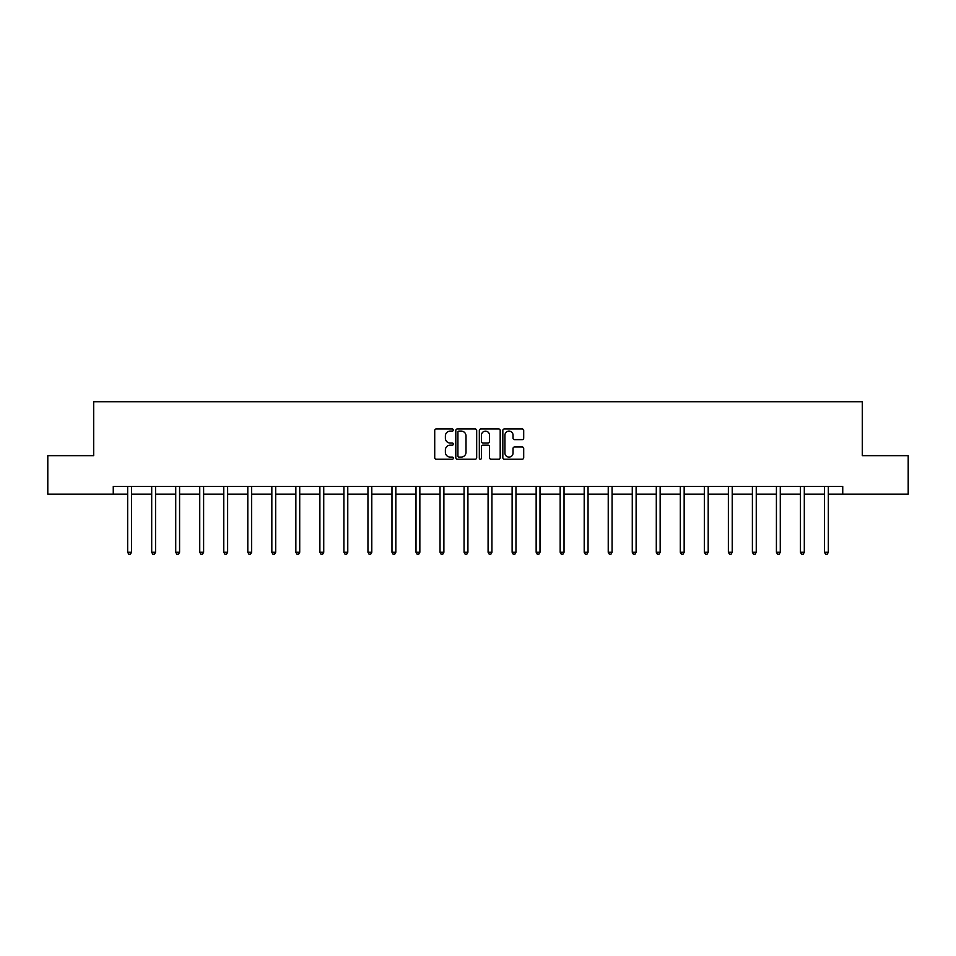 <?xml version="1.0" encoding="UTF-8"?>
<svg xmlns="http://www.w3.org/2000/svg" width="956" height="956" viewBox="0 0 956 956"><rect width="100%" height="100%" fill="white"/><g stroke="black" fill="none" stroke-linecap="round" stroke-linejoin="round"><path stroke-width="1.43" d="M453.359 430.033A1.064 1.064 0 0 0 452.296 428.981L436.235 428.981A1.518 1.518 0 0 0 434.717 430.487L434.717 457.709A1.518 1.518 0 0 0 436.235 459.215L452.296 459.215A1.064 1.064 0 0 0 453.359 458.163A1.064 1.064 0 0 0 452.296 457.099L450.216 457.099A4.84 4.84 0 0 1 445.377 452.26L445.377 449.989A4.84 4.84 0 0 1 450.216 445.161L452.296 445.161A1.064 1.064 0 0 0 453.359 444.098A1.064 1.064 0 0 0 452.296 443.034L450.216 443.034A4.84 4.84 0 0 1 445.377 438.207L445.377 435.936A4.84 4.84 0 0 1 450.216 431.096L452.296 431.096A1.064 1.064 0 0 0 453.359 430.033M522.179 439.64A1.518 1.518 0 0 0 523.697 438.123L523.697 430.487A1.518 1.518 0 0 0 522.179 428.981L504.35 428.981A1.518 1.518 0 0 0 502.832 430.487L502.832 457.709A1.518 1.518 0 0 0 504.35 459.215L522.179 459.215A1.518 1.518 0 0 0 523.697 457.709L523.697 448.484A1.518 1.518 0 0 0 522.179 446.966L514.555 446.966A1.518 1.518 0 0 0 513.037 448.484L513.037 453.06A4.039 4.039 0 0 1 508.998 457.099A4.039 4.039 0 0 1 504.947 453.06L504.947 435.135A4.039 4.039 0 0 1 508.998 431.096A4.039 4.039 0 0 1 513.037 435.135L513.037 438.123A1.518 1.518 0 0 0 514.555 439.64L522.179 439.64M113.262 494.156L47.8 494.156L47.8 455.654L93.7 455.654L93.7 401.735L862.3 401.735L862.3 455.654L908.2 455.654L908.2 494.156L842.738 494.156L842.738 486.461L113.262 486.461L113.262 494.156L127.662 494.156M476.674 430.487A1.518 1.518 0 0 0 475.168 428.981L457.327 428.981A1.518 1.518 0 0 0 455.809 430.487L455.809 457.709A1.518 1.518 0 0 0 457.327 459.215L475.168 459.215A1.518 1.518 0 0 0 476.674 457.709L476.674 430.487M480.832 428.981L498.674 428.981A1.518 1.518 0 0 1 500.191 430.487L500.191 457.709A1.518 1.518 0 0 1 498.674 459.215L491.037 459.215A1.518 1.518 0 0 1 489.532 457.709L489.532 446.667A1.518 1.518 0 0 0 488.014 445.161L482.947 445.161A1.518 1.518 0 0 0 481.442 446.667L481.442 458.163A1.064 1.064 0 0 1 480.378 459.215A1.064 1.064 0 0 1 479.326 458.163L479.326 430.487A1.518 1.518 0 0 1 480.832 428.981M131.51 494.156L151.693 494.156M155.541 494.156L175.725 494.156M179.573 494.156L199.744 494.156M203.604 494.156L223.776 494.156M227.624 494.156L247.807 494.156M251.655 494.156L271.839 494.156M275.687 494.156L295.858 494.156M299.718 494.156L319.89 494.156M323.737 494.156L343.921 494.156M347.769 494.156L367.952 494.156M371.8 494.156L391.972 494.156M395.832 494.156L416.003 494.156M419.851 494.156L440.035 494.156M443.883 494.156L464.066 494.156M467.914 494.156L488.086 494.156M491.934 494.156L512.117 494.156M515.965 494.156L536.149 494.156M539.997 494.156L560.168 494.156M564.028 494.156L584.2 494.156M588.048 494.156L608.231 494.156M612.079 494.156L632.263 494.156M636.11 494.156L656.282 494.156M660.142 494.156L680.313 494.156M684.161 494.156L704.345 494.156M708.193 494.156L728.376 494.156M732.224 494.156L752.396 494.156M756.256 494.156L776.427 494.156M780.275 494.156L800.459 494.156M804.307 494.156L824.49 494.156M828.338 494.156L842.738 494.156M458.988 431.096A1.064 1.064 0 0 0 457.924 432.16L457.924 456.048A1.064 1.064 0 0 0 458.988 457.099L461.174 457.099A4.84 4.84 0 0 0 466.014 452.26L466.014 435.936A4.84 4.84 0 0 0 461.174 431.096L458.988 431.096M489.532 435.219A4.039 4.039 0 0 0 485.481 431.168A4.039 4.039 0 0 0 481.442 435.219L481.442 441.529A1.518 1.518 0 0 0 482.947 443.034L488.014 443.034A1.518 1.518 0 0 0 489.532 441.529L489.532 435.219M131.713 486.461L131.629 486.688A1.542 1.542 0 0 0 131.51 487.261L131.51 552.257L127.662 552.257L127.662 487.261A1.542 1.542 0 0 0 127.554 486.688L127.459 486.461M131.51 552.257L130.363 554.265L128.821 554.265L127.662 552.257M155.744 486.461L155.649 486.688A1.542 1.542 0 0 0 155.541 487.261L155.541 552.257L151.693 552.257L151.693 487.261A1.542 1.542 0 0 0 151.586 486.688L151.49 486.461M155.541 552.257L154.382 554.265L152.852 554.265L151.693 552.257M179.776 486.461L179.68 486.688A1.542 1.542 0 0 0 179.573 487.261L179.573 552.257L175.725 552.257L175.725 487.261A1.542 1.542 0 0 0 175.605 486.688L175.522 486.461M179.573 552.257L178.414 554.265L176.872 554.265L175.725 552.257M203.807 486.461L203.712 486.688A1.542 1.542 0 0 0 203.604 487.261L203.604 552.257L199.744 552.257L199.744 487.261A1.542 1.542 0 0 0 199.637 486.688L199.541 486.461M203.604 552.257L202.445 554.265L200.903 554.265L199.744 552.257M227.827 486.461L227.743 486.688A1.542 1.542 0 0 0 227.624 487.261L227.624 552.257L223.776 552.257L223.776 487.261A1.542 1.542 0 0 0 223.668 486.688L223.573 486.461M227.624 552.257L226.476 554.265L224.935 554.265L223.776 552.257M251.858 486.461L251.763 486.688A1.542 1.542 0 0 0 251.655 487.261L251.655 552.257L247.807 552.257L247.807 487.261A1.542 1.542 0 0 0 247.7 486.688L247.604 486.461M251.655 552.257L250.496 554.265L248.966 554.265L247.807 552.257M275.89 486.461L275.794 486.688A1.542 1.542 0 0 0 275.687 487.261L275.687 552.257L271.839 552.257L271.839 487.261A1.542 1.542 0 0 0 271.719 486.688L271.635 486.461M275.687 552.257L274.527 554.265L272.986 554.265L271.839 552.257M299.909 486.461L299.826 486.688A1.542 1.542 0 0 0 299.718 487.261L299.718 552.257L295.858 552.257L295.858 487.261A1.542 1.542 0 0 0 295.751 486.688L295.655 486.461M299.718 552.257L298.559 554.265L297.017 554.265L295.858 552.257M323.941 486.461L323.857 486.688A1.542 1.542 0 0 0 323.737 487.261L323.737 552.257L319.89 552.257L319.89 487.261A1.542 1.542 0 0 0 319.782 486.688L319.686 486.461M323.737 552.257L322.59 554.265L321.049 554.265L319.89 552.257M347.972 486.461L347.876 486.688A1.542 1.542 0 0 0 347.769 487.261L347.769 552.257L343.921 552.257L343.921 487.261A1.542 1.542 0 0 0 343.801 486.688L343.718 486.461M347.769 552.257L346.61 554.265L345.068 554.265L343.921 552.257M372.004 486.461L371.908 486.688A1.542 1.542 0 0 0 371.8 487.261L371.8 552.257L367.952 552.257L367.952 487.261A1.542 1.542 0 0 0 367.833 486.688L367.749 486.461M371.8 552.257L370.641 554.265L369.1 554.265L367.952 552.257M396.023 486.461L395.939 486.688A1.542 1.542 0 0 0 395.832 487.261L395.832 552.257L391.972 552.257L391.972 487.261A1.542 1.542 0 0 0 391.864 486.688L391.769 486.461M395.832 552.257L394.673 554.265L393.131 554.265L391.972 552.257M420.054 486.461L419.971 486.688A1.542 1.542 0 0 0 419.851 487.261L419.851 552.257L416.003 552.257L416.003 487.261A1.542 1.542 0 0 0 415.896 486.688L415.8 486.461M419.851 552.257L418.704 554.265L417.163 554.265L416.003 552.257M444.086 486.461L443.99 486.688A1.542 1.542 0 0 0 443.883 487.261L443.883 552.257L440.035 552.257L440.035 487.261A1.542 1.542 0 0 0 439.915 486.688L439.832 486.461M443.883 552.257L442.724 554.265L441.182 554.265L440.035 552.257M468.117 486.461L468.022 486.688A1.542 1.542 0 0 0 467.914 487.261L467.914 552.257L464.066 552.257L464.066 487.261A1.542 1.542 0 0 0 463.947 486.688L463.863 486.461M467.914 552.257L466.755 554.265L465.214 554.265L464.066 552.257M492.137 486.461L492.053 486.688A1.542 1.542 0 0 0 491.934 487.261L491.934 552.257L488.086 552.257L488.086 487.261A1.542 1.542 0 0 0 487.978 486.688L487.883 486.461M491.934 552.257L490.786 554.265L489.245 554.265L488.086 552.257M516.168 486.461L516.085 486.688A1.542 1.542 0 0 0 515.965 487.261L515.965 552.257L512.117 552.257L512.117 487.261A1.542 1.542 0 0 0 512.01 486.688L511.914 486.461M515.965 552.257L514.818 554.265L513.276 554.265L512.117 552.257M540.2 486.461L540.104 486.688A1.542 1.542 0 0 0 539.997 487.261L539.997 552.257L536.149 552.257L536.149 487.261A1.542 1.542 0 0 0 536.029 486.688L535.946 486.461M539.997 552.257L538.837 554.265L537.296 554.265L536.149 552.257M564.231 486.461L564.136 486.688A1.542 1.542 0 0 0 564.028 487.261L564.028 552.257L560.168 552.257L560.168 487.261A1.542 1.542 0 0 0 560.061 486.688L559.977 486.461M564.028 552.257L562.869 554.265L561.327 554.265L560.168 552.257M588.251 486.461L588.167 486.688A1.542 1.542 0 0 0 588.048 487.261L588.048 552.257L584.2 552.257L584.2 487.261A1.542 1.542 0 0 0 584.092 486.688L583.996 486.461M588.048 552.257L586.9 554.265L585.359 554.265L584.2 552.257M612.282 486.461L612.198 486.688A1.542 1.542 0 0 0 612.079 487.261L612.079 552.257L608.231 552.257L608.231 487.261A1.542 1.542 0 0 0 608.124 486.688L608.028 486.461M612.079 552.257L610.932 554.265L609.39 554.265L608.231 552.257M636.314 486.461L636.218 486.688A1.542 1.542 0 0 0 636.11 487.261L636.11 552.257L632.263 552.257L632.263 487.261A1.542 1.542 0 0 0 632.143 486.688L632.059 486.461M636.11 552.257L634.951 554.265L633.41 554.265L632.263 552.257M660.345 486.461L660.249 486.688A1.542 1.542 0 0 0 660.142 487.261L660.142 552.257L656.282 552.257L656.282 487.261A1.542 1.542 0 0 0 656.175 486.688L656.091 486.461M660.142 552.257L658.983 554.265L657.441 554.265L656.282 552.257M684.365 486.461L684.281 486.688A1.542 1.542 0 0 0 684.161 487.261L684.161 552.257L680.313 552.257L680.313 487.261A1.542 1.542 0 0 0 680.206 486.688L680.11 486.461M684.161 552.257L683.014 554.265L681.473 554.265L680.313 552.257M708.396 486.461L708.3 486.688A1.542 1.542 0 0 0 708.193 487.261L708.193 552.257L704.345 552.257L704.345 487.261A1.542 1.542 0 0 0 704.237 486.688L704.142 486.461M708.193 552.257L707.034 554.265L705.504 554.265L704.345 552.257M732.427 486.461L732.332 486.688A1.542 1.542 0 0 0 732.224 487.261L732.224 552.257L728.376 552.257L728.376 487.261A1.542 1.542 0 0 0 728.257 486.688L728.173 486.461M732.224 552.257L731.065 554.265L729.524 554.265L728.376 552.257M756.459 486.461L756.363 486.688A1.542 1.542 0 0 0 756.256 487.261L756.256 552.257L752.396 552.257L752.396 487.261A1.542 1.542 0 0 0 752.288 486.688L752.193 486.461M756.256 552.257L755.097 554.265L753.555 554.265L752.396 552.257M780.478 486.461L780.395 486.688A1.542 1.542 0 0 0 780.275 487.261L780.275 552.257L776.427 552.257L776.427 487.261A1.542 1.542 0 0 0 776.32 486.688L776.224 486.461M780.275 552.257L779.128 554.265L777.587 554.265L776.427 552.257M804.51 486.461L804.414 486.688A1.542 1.542 0 0 0 804.307 487.261L804.307 552.257L800.459 552.257L800.459 487.261A1.542 1.542 0 0 0 800.351 486.688L800.256 486.461M804.307 552.257L803.148 554.265L801.618 554.265L800.459 552.257M828.541 486.461L828.446 486.688A1.542 1.542 0 0 0 828.338 487.261L828.338 552.257L824.49 552.257L824.49 487.261A1.542 1.542 0 0 0 824.371 486.688L824.287 486.461M828.338 552.257L827.179 554.265L825.637 554.265L824.49 552.257"/></g></svg>
